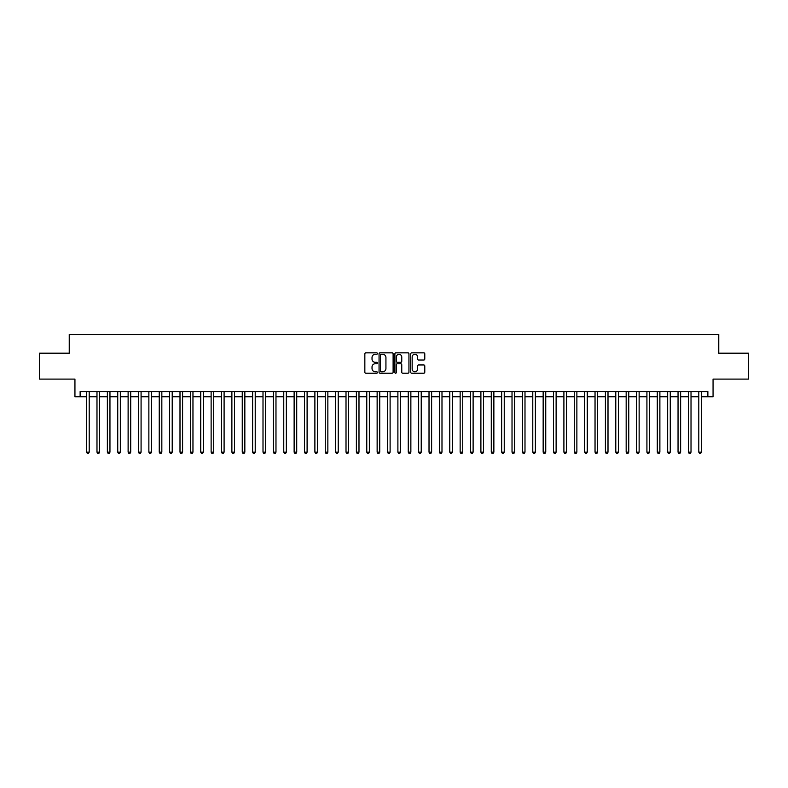 <?xml version="1.0" encoding="UTF-8"?>
<svg xmlns="http://www.w3.org/2000/svg" width="788" height="788" viewBox="0 0 788 788"><rect width="100%" height="100%" fill="white"/><g stroke="black" fill="none" stroke-linecap="round" stroke-linejoin="round"><path stroke-width="1.18" d="M377.403 353.556A0.709 0.709 0 0 0 376.684 352.847L365.868 352.847A1.015 1.015 0 0 0 364.844 353.861L364.844 372.192A1.015 1.015 0 0 0 365.868 373.216L376.684 373.216A0.709 0.709 0 0 0 377.403 372.497A0.709 0.709 0 0 0 376.684 371.788L375.285 371.788A3.26 3.26 0 0 1 372.025 368.528L372.025 367.001A3.26 3.26 0 0 1 375.285 363.741L376.684 363.741A0.709 0.709 0 0 0 377.403 363.032A0.709 0.709 0 0 0 376.684 362.313L375.285 362.313A3.26 3.26 0 0 1 372.025 359.052L372.025 357.525A3.26 3.26 0 0 1 375.285 354.265L376.684 354.265A0.709 0.709 0 0 0 377.403 353.556M423.767 360.027A1.015 1.015 0 0 0 424.781 359.003L424.781 353.861A1.015 1.015 0 0 0 423.767 352.847L411.75 352.847A1.015 1.015 0 0 0 410.725 353.861L410.725 372.192A1.015 1.015 0 0 0 411.75 373.216L423.767 373.216A1.015 1.015 0 0 0 424.781 372.192L424.781 365.977A1.015 1.015 0 0 0 423.767 364.962L418.625 364.962A1.015 1.015 0 0 0 417.601 365.977L417.601 369.06A2.728 2.728 0 0 1 414.882 371.788A2.728 2.728 0 0 1 412.154 369.06L412.154 356.994A2.728 2.728 0 0 1 414.882 354.265A2.728 2.728 0 0 1 417.601 356.994L417.601 359.003A1.015 1.015 0 0 0 418.625 360.027L423.767 360.027M80.13 396.748L80.13 391.557L707.87 391.557L707.87 396.748L713.061 396.748L713.061 379.107L748.6 379.107L748.6 353.172L718.764 353.172L718.764 334.496L69.236 334.496L69.236 353.172L39.4 353.172L39.4 379.107L74.939 379.107L74.939 396.748L86.611 396.748M393.114 353.861A1.015 1.015 0 0 0 392.089 352.847L380.072 352.847A1.015 1.015 0 0 0 379.058 353.861L379.058 372.192A1.015 1.015 0 0 0 380.072 373.216L392.089 373.216A1.015 1.015 0 0 0 393.114 372.192L393.114 353.861M395.911 352.847L407.928 352.847A1.015 1.015 0 0 1 408.942 353.861L408.942 372.192A1.015 1.015 0 0 1 407.928 373.216L402.786 373.216A1.015 1.015 0 0 1 401.762 372.192L401.762 364.755A1.015 1.015 0 0 0 400.747 363.741L397.339 363.741A1.015 1.015 0 0 0 396.315 364.755L396.315 372.497A0.709 0.709 0 0 1 395.606 373.216A0.709 0.709 0 0 1 394.886 372.497L394.886 353.861A1.015 1.015 0 0 1 395.911 352.847M89.202 396.748L96.983 396.748M99.583 396.748L107.365 396.748M109.956 396.748L117.737 396.748M120.337 396.748L128.119 396.748M130.709 396.748L138.491 396.748M141.082 396.748L148.863 396.748M151.463 396.748L159.245 396.748M161.835 396.748L169.617 396.748M172.217 396.748L179.999 396.748M182.589 396.748L190.371 396.748M192.962 396.748L200.743 396.748M203.343 396.748L211.125 396.748M213.715 396.748L221.497 396.748M224.097 396.748L231.879 396.748M234.469 396.748L242.251 396.748M244.841 396.748L252.623 396.748M255.223 396.748L263.005 396.748M265.595 396.748L273.377 396.748M275.977 396.748L283.759 396.748M286.349 396.748L294.131 396.748M296.721 396.748L304.503 396.748M307.103 396.748L314.885 396.748M317.475 396.748L325.257 396.748M327.857 396.748L335.639 396.748M338.229 396.748L346.011 396.748M348.601 396.748L356.383 396.748M358.983 396.748L366.765 396.748M369.355 396.748L377.137 396.748M379.737 396.748L387.519 396.748M390.109 396.748L397.891 396.748M400.481 396.748L408.263 396.748M410.863 396.748L418.645 396.748M421.235 396.748L429.017 396.748M431.617 396.748L439.399 396.748M441.989 396.748L449.771 396.748M452.361 396.748L460.143 396.748M462.743 396.748L470.525 396.748M473.115 396.748L480.897 396.748M483.497 396.748L491.279 396.748M493.869 396.748L501.651 396.748M504.241 396.748L512.023 396.748M514.623 396.748L522.405 396.748M524.995 396.748L532.777 396.748M535.377 396.748L543.159 396.748M545.749 396.748L553.531 396.748M556.121 396.748L563.903 396.748M566.503 396.748L574.285 396.748M576.875 396.748L584.657 396.748M587.257 396.748L595.038 396.748M597.629 396.748L605.411 396.748M608.001 396.748L615.783 396.748M618.383 396.748L626.165 396.748M628.755 396.748L636.537 396.748M639.137 396.748L646.918 396.748M649.509 396.748L657.29 396.748M659.881 396.748L667.663 396.748M670.263 396.748L678.044 396.748M680.635 396.748L688.416 396.748M691.017 396.748L698.798 396.748M701.389 396.748L707.87 396.748M381.195 354.265A0.709 0.709 0 0 0 380.476 354.984L380.476 371.069A0.709 0.709 0 0 0 381.195 371.788L382.673 371.788A3.26 3.26 0 0 0 385.933 368.528L385.933 357.525A3.26 3.26 0 0 0 382.673 354.265L381.195 354.265M401.762 357.043A2.728 2.728 0 0 0 399.043 354.324A2.728 2.728 0 0 0 396.315 357.043L396.315 361.298A1.015 1.015 0 0 0 397.339 362.313L400.747 362.313A1.015 1.015 0 0 0 401.762 361.298L401.762 357.043M89.202 391.557L89.202 452.154L86.611 452.154L86.611 391.557M89.202 452.154L88.423 453.504L87.389 453.504L86.611 452.154M99.583 391.557L99.583 452.154L96.983 452.154L96.983 391.557M99.583 452.154L98.805 453.504L97.761 453.504L96.983 452.154M109.956 391.557L109.956 452.154L107.365 452.154L107.365 391.557M109.956 452.154L109.177 453.504L108.143 453.504L107.365 452.154M120.337 391.557L120.337 452.154L117.737 452.154L117.737 391.557M120.337 452.154L119.559 453.504L118.515 453.504L117.737 452.154M130.709 391.557L130.709 452.154L128.119 452.154L128.119 391.557M130.709 452.154L129.931 453.504L128.897 453.504L128.119 452.154M141.082 391.557L141.082 452.154L138.491 452.154L138.491 391.557M141.082 452.154L140.303 453.504L139.269 453.504L138.491 452.154M151.463 391.557L151.463 452.154L148.863 452.154L148.863 391.557M151.463 452.154L150.685 453.504L149.641 453.504L148.863 452.154M161.835 391.557L161.835 452.154L159.245 452.154L159.245 391.557M161.835 452.154L161.057 453.504L160.023 453.504L159.245 452.154M172.217 391.557L172.217 452.154L169.617 452.154L169.617 391.557M172.217 452.154L171.439 453.504L170.395 453.504L169.617 452.154M182.589 391.557L182.589 452.154L179.999 452.154L179.999 391.557M182.589 452.154L181.811 453.504L180.777 453.504L179.999 452.154M192.962 391.557L192.962 452.154L190.371 452.154L190.371 391.557M192.962 452.154L192.183 453.504L191.149 453.504L190.371 452.154M203.343 391.557L203.343 452.154L200.743 452.154L200.743 391.557M203.343 452.154L202.565 453.504L201.521 453.504L200.743 452.154M213.715 391.557L213.715 452.154L211.125 452.154L211.125 391.557M213.715 452.154L212.937 453.504L211.903 453.504L211.125 452.154M224.097 391.557L224.097 452.154L221.497 452.154L221.497 391.557M224.097 452.154L223.319 453.504L222.275 453.504L221.497 452.154M234.469 391.557L234.469 452.154L231.879 452.154L231.879 391.557M234.469 452.154L233.691 453.504L232.657 453.504L231.879 452.154M244.841 391.557L244.841 452.154L242.251 452.154L242.251 391.557M244.841 452.154L244.063 453.504L243.029 453.504L242.251 452.154M255.223 391.557L255.223 452.154L252.623 452.154L252.623 391.557M255.223 452.154L254.445 453.504L253.401 453.504L252.623 452.154M265.595 391.557L265.595 452.154L263.005 452.154L263.005 391.557M265.595 452.154L264.817 453.504L263.783 453.504L263.005 452.154M275.977 391.557L275.977 452.154L273.377 452.154L273.377 391.557M275.977 452.154L275.199 453.504L274.155 453.504L273.377 452.154M286.349 391.557L286.349 452.154L283.759 452.154L283.759 391.557M286.349 452.154L285.571 453.504L284.537 453.504L283.759 452.154M296.721 391.557L296.721 452.154L294.131 452.154L294.131 391.557M296.721 452.154L295.943 453.504L294.909 453.504L294.131 452.154M307.103 391.557L307.103 452.154L304.503 452.154L304.503 391.557M307.103 452.154L306.325 453.504L305.281 453.504L304.503 452.154M317.475 391.557L317.475 452.154L314.885 452.154L314.885 391.557M317.475 452.154L316.697 453.504L315.663 453.504L314.885 452.154M327.857 391.557L327.857 452.154L325.257 452.154L325.257 391.557M327.857 452.154L327.079 453.504L326.035 453.504L325.257 452.154M338.229 391.557L338.229 452.154L335.639 452.154L335.639 391.557M338.229 452.154L337.451 453.504L336.417 453.504L335.639 452.154M348.601 391.557L348.601 452.154L346.011 452.154L346.011 391.557M348.601 452.154L347.823 453.504L346.789 453.504L346.011 452.154M358.983 391.557L358.983 452.154L356.383 452.154L356.383 391.557M358.983 452.154L358.205 453.504L357.161 453.504L356.383 452.154M369.355 391.557L369.355 452.154L366.765 452.154L366.765 391.557M369.355 452.154L368.577 453.504L367.543 453.504L366.765 452.154M379.737 391.557L379.737 452.154L377.137 452.154L377.137 391.557M379.737 452.154L378.959 453.504L377.915 453.504L377.137 452.154M390.109 391.557L390.109 452.154L387.519 452.154L387.519 391.557M390.109 452.154L389.331 453.504L388.297 453.504L387.519 452.154M400.481 391.557L400.481 452.154L397.891 452.154L397.891 391.557M400.481 452.154L399.703 453.504L398.669 453.504L397.891 452.154M410.863 391.557L410.863 452.154L408.263 452.154L408.263 391.557M410.863 452.154L410.085 453.504L409.041 453.504L408.263 452.154M421.235 391.557L421.235 452.154L418.645 452.154L418.645 391.557M421.235 452.154L420.457 453.504L419.423 453.504L418.645 452.154M431.617 391.557L431.617 452.154L429.017 452.154L429.017 391.557M431.617 452.154L430.839 453.504L429.795 453.504L429.017 452.154M441.989 391.557L441.989 452.154L439.399 452.154L439.399 391.557M441.989 452.154L441.211 453.504L440.177 453.504L439.399 452.154M452.361 391.557L452.361 452.154L449.771 452.154L449.771 391.557M452.361 452.154L451.583 453.504L450.549 453.504L449.771 452.154M462.743 391.557L462.743 452.154L460.143 452.154L460.143 391.557M462.743 452.154L461.965 453.504L460.921 453.504L460.143 452.154M473.115 391.557L473.115 452.154L470.525 452.154L470.525 391.557M473.115 452.154L472.337 453.504L471.303 453.504L470.525 452.154M483.497 391.557L483.497 452.154L480.897 452.154L480.897 391.557M483.497 452.154L482.719 453.504L481.675 453.504L480.897 452.154M493.869 391.557L493.869 452.154L491.279 452.154L491.279 391.557M493.869 452.154L493.091 453.504L492.057 453.504L491.279 452.154M504.241 391.557L504.241 452.154L501.651 452.154L501.651 391.557M504.241 452.154L503.463 453.504L502.429 453.504L501.651 452.154M514.623 391.557L514.623 452.154L512.023 452.154L512.023 391.557M514.623 452.154L513.845 453.504L512.801 453.504L512.023 452.154M524.995 391.557L524.995 452.154L522.405 452.154L522.405 391.557M524.995 452.154L524.217 453.504L523.183 453.504L522.405 452.154M535.377 391.557L535.377 452.154L532.777 452.154L532.777 391.557M535.377 452.154L534.599 453.504L533.555 453.504L532.777 452.154M545.749 391.557L545.749 452.154L543.159 452.154L543.159 391.557M545.749 452.154L544.971 453.504L543.937 453.504L543.159 452.154M556.121 391.557L556.121 452.154L553.531 452.154L553.531 391.557M556.121 452.154L555.343 453.504L554.309 453.504L553.531 452.154M566.503 391.557L566.503 452.154L563.903 452.154L563.903 391.557M566.503 452.154L565.725 453.504L564.681 453.504L563.903 452.154M576.875 391.557L576.875 452.154L574.285 452.154L574.285 391.557M576.875 452.154L576.097 453.504L575.063 453.504L574.285 452.154M587.257 391.557L587.257 452.154L584.657 452.154L584.657 391.557M587.257 452.154L586.479 453.504L585.435 453.504L584.657 452.154M597.629 391.557L597.629 452.154L595.038 452.154L595.038 391.557M597.629 452.154L596.851 453.504L595.817 453.504L595.038 452.154M608.001 391.557L608.001 452.154L605.411 452.154L605.411 391.557M608.001 452.154L607.223 453.504L606.189 453.504L605.411 452.154M618.383 391.557L618.383 452.154L615.783 452.154L615.783 391.557M618.383 452.154L617.605 453.504L616.561 453.504L615.783 452.154M628.755 391.557L628.755 452.154L626.165 452.154L626.165 391.557M628.755 452.154L627.977 453.504L626.943 453.504L626.165 452.154M639.137 391.557L639.137 452.154L636.537 452.154L636.537 391.557M639.137 452.154L638.359 453.504L637.315 453.504L636.537 452.154M649.509 391.557L649.509 452.154L646.918 452.154L646.918 391.557M649.509 452.154L648.731 453.504L647.697 453.504L646.918 452.154M659.881 391.557L659.881 452.154L657.29 452.154L657.29 391.557M659.881 452.154L659.103 453.504L658.069 453.504L657.29 452.154M670.263 391.557L670.263 452.154L667.663 452.154L667.663 391.557M670.263 452.154L669.485 453.504L668.441 453.504L667.663 452.154M680.635 391.557L680.635 452.154L678.044 452.154L678.044 391.557M680.635 452.154L679.857 453.504L678.823 453.504L678.044 452.154M691.017 391.557L691.017 452.154L688.416 452.154L688.416 391.557M691.017 452.154L690.239 453.504L689.195 453.504L688.416 452.154M701.389 391.557L701.389 452.154L698.798 452.154L698.798 391.557M701.389 452.154L700.611 453.504L699.577 453.504L698.798 452.154"/></g></svg>
